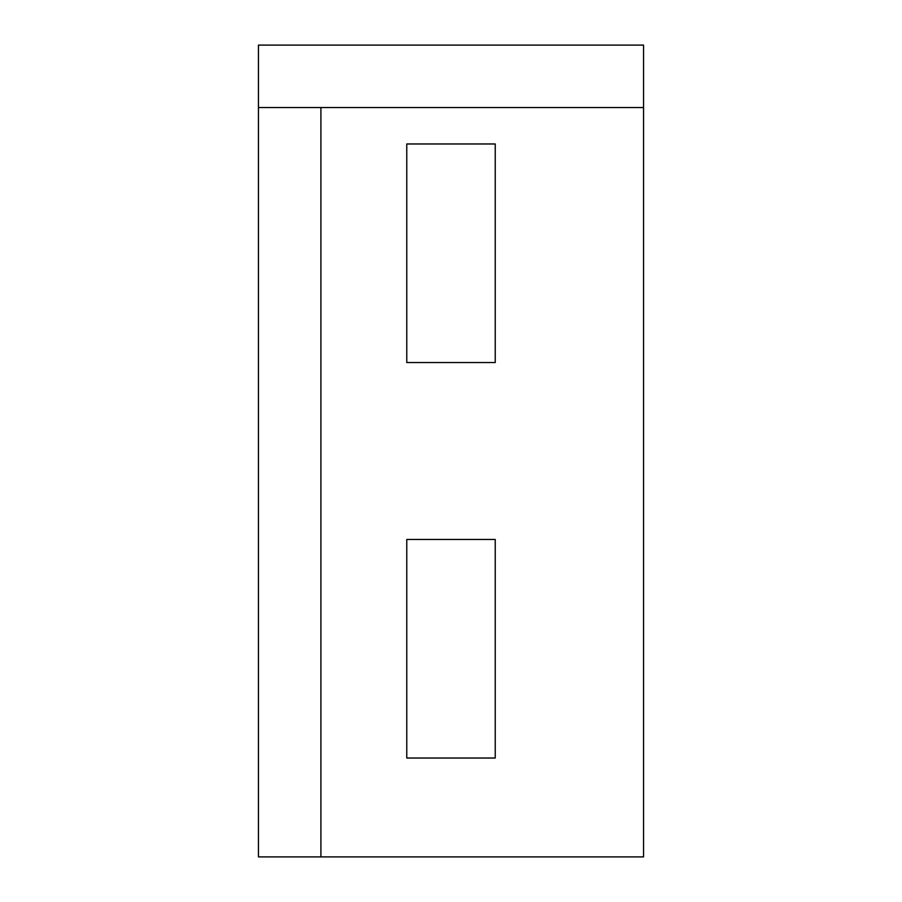 <?xml version="1.0" encoding="UTF-8"?>
<svg xmlns="http://www.w3.org/2000/svg" width="902" height="902" viewBox="0 0 902 902"><rect width="100%" height="100%" fill="white"/><g stroke="black" fill="none" stroke-linecap="round" stroke-linejoin="round"><path stroke-width="1.35" d="M643.543 107.541L643.543 45.1L258.457 45.1L258.457 107.541L643.543 107.541L643.543 856.9L258.457 856.9L258.457 107.541M406.768 539.464L406.768 758.03L495.232 758.03L495.232 539.464L406.768 539.464M406.768 362.536L495.232 362.536L495.232 143.97L406.768 143.97L406.768 362.536M320.909 856.9L320.909 107.541"/></g></svg>
